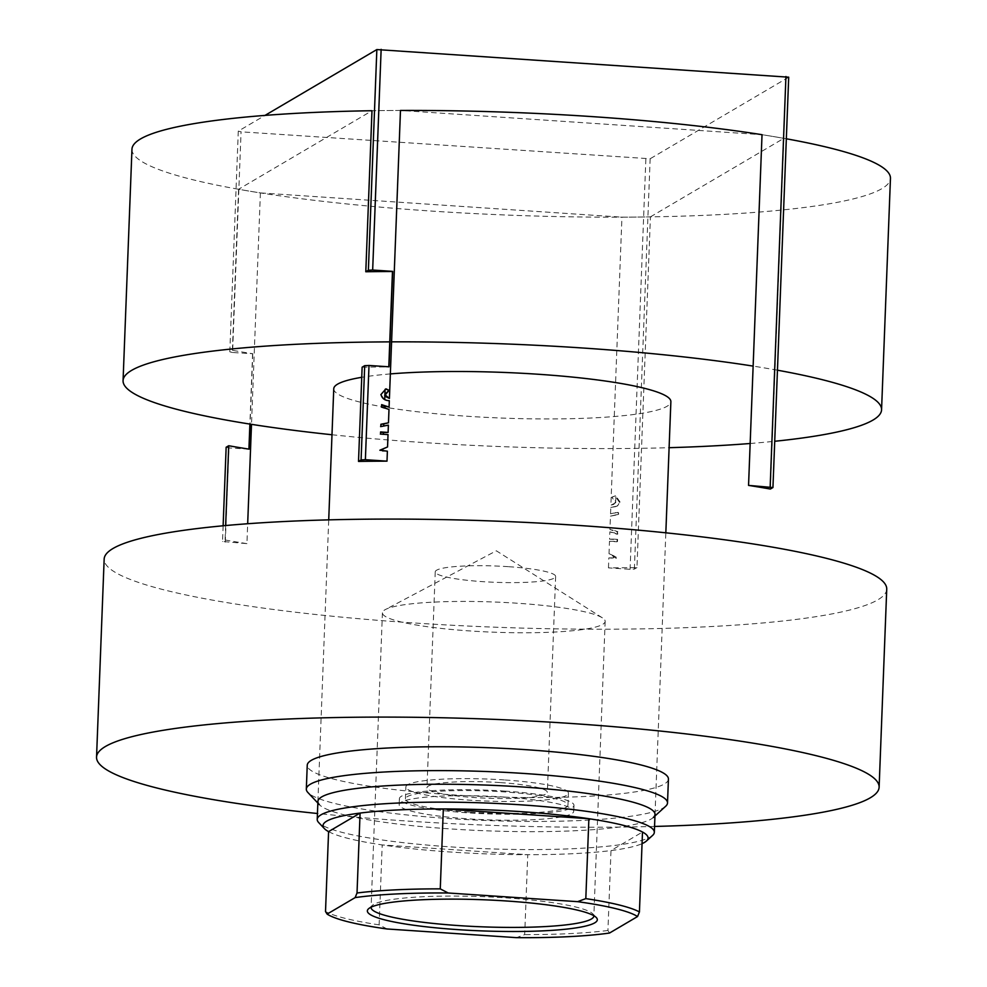 <?xml version="1.0" encoding="UTF-8"?>
<svg xmlns="http://www.w3.org/2000/svg" width="987" height="987" viewBox="0 0 987 987"><rect width="100%" height="100%" fill="white"/><g stroke="black" fill="none" stroke-linecap="round" stroke-linejoin="round"><path stroke-width="0.74" stroke-dasharray="4.93 3.7" d="M223.124 525.787L222.531 541.481L246.923 543.627L247.675 523.739M225.653 525.553L225.098 539.975L222.531 541.481M770.366 489.046L783.838 138.34A379.526 51.386 -177.8 0 0 762.026 134.688L400.475 110.445A379.526 51.386 -177.8 0 0 371.988 110.717L238.57 189.27A379.526 51.386 -177.8 0 0 260.395 192.921L621.933 217.165A379.526 51.386 -177.8 0 0 650.421 216.881L636.948 567.587A379.526 51.386 -177.8 0 1 608.461 567.87L630.088 569.314L634.382 569.104L636.948 567.587M387.385 451.182A379.526 51.386 -177.8 0 0 382.722 451.207L379.366 450.973L379.896 450.282M388.027 434.588A379.526 51.386 -177.8 0 0 383.363 434.613L380.513 434.083M388.385 425.138L383.696 426.039M388.989 409.432L384.387 407.915M389.322 400.697L384.708 399.501M362.13 367.189A379.526 51.386 2.2 0 1 388.804 366.917L388.804 366.794M238.286 131.135L229.811 351.816L232.377 350.311A379.526 51.386 -177.8 0 0 252.783 353.728L232.574 352.507L241.062 131.826L238.286 131.135L265.01 115.405M634.382 569.104L650.149 158.759L241.062 131.826M645.856 158.969L630.088 569.314M608.461 567.87L608.843 557.902L616.357 558.395L609.004 553.682L609.485 541.308L616.986 541.801L617.072 539.667L609.571 539.161L609.843 531.857L617.282 534.312L617.368 531.981L609.941 529.525L610.447 516.152L618.035 514.696L618.121 512.364L610.546 513.82L610.793 507.404L617.159 506.084L619.565 502.371L615.037 496.066L611.817 497.152L615.333 502.247L613.828 504.357L610.867 505.184L621.933 217.165M260.395 192.921L251.5 424.336M225.295 542.171L228.91 447.938L226.146 447.247M248.921 449.134L228.91 447.938M252.586 353.852L249.884 424.077M615.506 495.782L611.903 497.103L615.691 501.026L615.888 496.017L615.037 496.066M609.843 531.857L614.469 532.918L614.556 530.587L609.941 529.525M610.447 516.152L615.148 515.041L615.246 512.709L610.546 513.82M610.793 507.404L615.469 506.676L615.617 502.802L610.867 505.184M608.843 557.902A379.526 51.386 -177.8 0 0 613.507 557.877L616.875 557.618L613.593 555.718L613.507 557.877M613.593 555.718L609.004 553.682M609.485 541.308A379.526 51.386 -177.8 0 0 614.148 541.283L616.986 541.801M617.504 541.505L617.578 539.371L614.222 539.136L614.148 541.283M614.222 539.136A379.526 51.386 2.2 0 1 609.571 539.161M225.098 539.975A379.526 51.386 -177.8 0 0 246.923 543.627M232.377 350.311L238.57 189.27M788.699 77.183L650.149 158.759M650.421 216.881L783.838 138.34M252.783 353.728L250.081 424.114M615.469 506.676L617.665 505.788L619.565 502.371M620.07 502.062L615.888 496.017M615.691 501.026L615.333 502.247M615.839 501.951L615.617 502.802M615.148 515.041L618.541 514.4L618.627 512.068L615.246 512.709M614.469 532.918L617.282 534.312M617.788 534.016L617.368 531.981M617.874 531.685L614.556 530.587M384.696 400.006L380.982 394.504M380.464 394.8L385.621 389.038M384.375 408.371L381.044 407.273L381.636 405.102M383.684 426.248L380.809 426.594M380.291 426.89L380.896 424.262M380.007 434.379L380.6 431.936M229.811 351.816L232.574 352.507M317.839 803.048L319.369 804.664A168.678 22.837 -177.8 0 0 450.8 828.944A168.678 22.837 -177.8 0 0 653.308 817.495L654.949 816.002M665.694 806.243A180.732 24.465 2.2 0 1 448.715 818.519A180.732 24.465 2.2 0 1 307.895 792.499M499.878 782.568A60.244 8.155 -177.8 0 0 426.952 787.749A60.244 8.155 -177.8 0 0 474.414 797.558A60.244 8.155 -177.8 0 0 547.341 792.376A60.244 8.155 -177.8 0 0 499.878 782.568M508.182 566.661A60.244 8.155 -177.8 0 0 435.242 571.843A60.244 8.155 -177.8 0 0 482.705 581.651A60.244 8.155 -177.8 0 0 555.644 576.47A60.244 8.155 -177.8 0 0 508.182 566.661M504.345 779.94A81.329 11.017 -177.8 0 0 405.879 786.947A81.329 11.017 -177.8 0 0 469.96 800.186A81.329 11.017 -177.8 0 0 568.413 793.19A81.329 11.017 -177.8 0 0 504.345 779.94M469.491 812.116A81.329 11.017 2.2 0 1 405.423 798.865A81.329 11.017 2.2 0 1 503.876 791.87A81.329 11.017 2.2 0 1 567.957 805.121A81.329 11.017 2.2 0 1 469.491 812.116M504.925 797.089A87.349 11.832 -177.8 0 0 399.167 804.602A87.349 11.832 -177.8 0 0 467.998 818.828A87.349 11.832 -177.8 0 0 573.743 811.314A87.349 11.832 -177.8 0 0 504.925 797.089M505.159 791.118A87.349 11.832 -177.8 0 0 399.402 798.643A87.349 11.832 -177.8 0 0 468.22 812.869A87.349 11.832 -177.8 0 0 573.978 805.343A87.349 11.832 -177.8 0 0 505.159 791.118M668.433 779.113A180.732 24.465 2.2 0 1 449.628 794.658A180.732 24.465 2.2 0 1 307.241 765.233M886.733 589.19A391.58 53.014 2.2 0 1 412.665 622.883A391.58 53.014 2.2 0 1 104.153 559.123M654.554 826.452A391.58 53.014 2.2 0 1 405.052 820.9A391.58 53.014 2.2 0 1 317.444 813.51M593.829 915.714A111.445 15.089 -177.8 0 0 592.879 913.913A111.445 15.089 -177.8 0 0 506.035 897.874A111.445 15.089 -177.8 0 0 372.235 905.437A111.445 15.089 -177.8 0 0 371.137 907.152M517.348 603.23A111.445 15.089 -177.8 0 0 385.473 609.497A111.445 15.089 -177.8 0 0 382.425 612.816A111.445 15.089 -177.8 0 0 470.231 630.964A111.445 15.089 -177.8 0 0 605.154 621.378A111.445 15.089 -177.8 0 0 602.366 617.837A111.445 15.089 -177.8 0 0 517.348 603.23M328.585 831.622A162.658 22.022 -177.8 0 0 382.203 844.934A162.658 22.022 -177.8 0 0 451.158 852.052A162.658 22.022 -177.8 0 0 527.761 854.693A162.658 22.022 -177.8 0 0 611.002 850.56A162.658 22.022 -177.8 0 0 642.056 843.663M652.629 835.384A168.678 22.837 2.2 0 1 450.109 846.846A168.678 22.837 2.2 0 1 318.678 822.553M333.754 388.742A168.678 22.837 -177.8 0 0 466.654 416.218A168.678 22.837 -177.8 0 0 670.876 401.697M331.99 434.749A379.526 51.386 -177.8 0 0 422.091 442.46A379.526 51.386 -177.8 0 0 669.1 447.691M750.157 443.496A379.526 51.386 -177.8 0 0 774.721 441.275M777.448 370.199A379.526 51.386 -177.8 0 0 753.13 366.103M131.962 149.234A379.526 51.386 -177.8 0 0 430.974 211.033A379.526 51.386 -177.8 0 0 890.459 178.376M786.331 138.785A379.526 51.386 -177.8 0 0 762.026 134.688M387.064 928.977L379.131 924.856L382.203 844.934L527.761 854.693L524.689 934.615L516.485 937.65M391.58 341.86A379.526 51.386 -177.8 0 0 389.766 341.872M400.475 110.445A379.526 51.386 -177.8 0 0 371.988 110.717M390.358 373.913A168.678 22.837 -177.8 0 0 361.748 377.305M609.534 933.036L607.93 930.482L611.002 850.56L642.5 832.016M379.131 924.856A162.658 22.022 2.2 0 1 325.513 911.544M607.93 930.482A162.658 22.022 2.2 0 1 524.689 934.615M435.242 571.843L426.952 787.749M405.423 798.865L405.879 786.947M399.402 798.643L399.167 804.602M573.978 805.343L573.743 811.314M567.957 805.121L568.413 793.19M555.644 576.47L547.341 792.376M372.235 905.437L368.521 908.817M382.425 612.816L371.1 907.46M602.366 617.837L496.338 550.795L385.473 609.497M655.01 814.435L665.83 532.82M317.9 801.481L328.72 519.865M605.154 621.378L593.841 916.022M592.879 913.913L596.321 917.565"/><path stroke-width="1.48" d="M223.124 525.787L226.146 447.247L228.713 445.742L225.653 525.553M361.082 459.917L358.515 461.422L362.13 367.189L364.697 365.671L369.002 365.461L365.375 459.695L361.082 459.917L364.697 365.671M265.01 115.405L376.849 49.56L788.699 77.183L772.944 487.529L748.553 485.394L762.026 134.688A379.526 51.386 -177.8 0 0 591.435 116.565A379.526 51.386 -177.8 0 0 400.475 110.445L389.409 398.464L385.201 394.948L389.075 390.346L385.966 388.829L380.982 394.504C382.055 398.514 384.844 400.574 389.322 400.697L389.075 407.1L381.648 404.645L381.562 406.977L388.989 409.432L388.471 422.806L380.896 424.262L380.809 426.594L388.385 425.138L388.101 432.442L380.6 431.936L380.513 434.083L388.027 434.588L387.546 446.963L379.896 450.195L387.385 451.182L387.003 461.151L365.375 459.695M381.142 49.35L372.667 270.031L368.373 270.241L365.795 271.758L371.988 110.717A379.526 51.386 -177.8 0 0 131.962 149.234L123.067 380.649A379.526 51.386 -177.8 0 0 331.99 434.749M369.002 365.461L389.001 366.806L392.666 271.376L372.667 270.031M385.621 389.038L389.001 390.396L384.905 394.356L385.103 389.347M770.168 486.85L785.936 76.492M387.003 461.151A379.526 51.386 -177.8 0 0 358.515 461.422M379.896 450.282L382.808 449.048L382.734 450.874M382.808 449.048L387.546 446.963M380.587 432.281L383.45 432.466L383.375 434.28M383.45 432.466A379.526 51.386 2.2 0 1 388.101 432.442M383.696 426.039L383.77 423.904L388.471 422.806M384.387 407.915L384.461 406.039L389.075 407.1M384.708 399.501L384.844 396.12L389.409 398.464M388.804 366.794L392.468 271.487A379.526 51.386 -177.8 0 0 365.795 271.758M251.5 424.336L247.675 523.739M249.884 424.077L248.921 449.134M368.373 270.241L376.849 49.56M748.553 485.394A379.526 51.386 -177.8 0 1 770.366 489.046L772.944 487.529M250.081 424.114L249.119 449.159A379.526 51.386 2.2 0 1 228.713 445.742M384.683 395.256L384.844 396.12M381.636 405.102L384.461 406.039M380.883 424.459L383.77 423.904M653.308 817.495A168.678 22.837 -177.8 0 0 522.123 786.96A168.678 22.837 -177.8 0 0 319.369 804.664M317.839 803.048L307.895 792.499A180.732 24.465 2.2 0 1 306.328 789.094A180.732 24.465 2.2 0 1 525.121 773.537A180.732 24.465 2.2 0 1 667.508 802.962A180.732 24.465 2.2 0 1 665.694 806.243L654.949 816.002M306.328 789.094L307.241 765.233A180.732 24.465 2.2 0 1 526.034 749.676A180.732 24.465 2.2 0 1 668.433 779.113L667.508 802.962M317.444 813.51A391.58 53.014 2.2 0 1 96.541 757.14L104.153 559.123A391.58 53.014 2.2 0 1 578.222 525.417A391.58 53.014 2.2 0 1 886.733 589.19L879.121 787.207A391.58 53.014 2.2 0 1 654.554 826.452M96.541 757.14A391.58 53.014 2.2 0 1 570.609 723.434A391.58 53.014 2.2 0 1 879.121 787.207M458.017 929.643A115.06 15.582 2.2 0 1 368.521 908.817A115.06 15.582 2.2 0 1 506.664 900.995A115.06 15.582 2.2 0 1 596.321 917.565A115.06 15.582 2.2 0 1 458.017 929.643M371.137 907.152A111.445 15.089 -177.8 0 0 371.1 907.46A111.445 15.089 -177.8 0 0 458.918 925.609A111.445 15.089 -177.8 0 0 593.841 916.022A111.445 15.089 -177.8 0 0 593.829 915.714M355.135 897.602L357.023 893.001L360.082 813.078A162.658 22.022 -177.8 0 0 324.415 828.636L318.678 822.553A168.678 22.837 2.2 0 1 317.222 819.37A168.678 22.837 2.2 0 1 521.432 804.861A168.678 22.837 2.2 0 1 654.332 832.325A168.678 22.837 2.2 0 1 652.629 835.384L646.436 841.01A162.658 22.022 -177.8 0 0 642.5 832.016A162.658 22.022 -177.8 0 0 588.881 818.704A162.658 22.022 -177.8 0 0 519.927 811.573A162.658 22.022 -177.8 0 0 443.336 808.945A162.658 22.022 -177.8 0 0 360.082 813.078L328.585 831.622L325.513 911.544L327.116 914.098A159.043 21.529 -177.8 0 0 387.064 928.977L516.485 937.65A159.043 21.529 -177.8 0 0 609.534 933.036L637.553 916.541A159.043 21.529 -177.8 0 0 577.605 901.662L448.184 892.988A159.043 21.529 -177.8 0 0 355.135 897.602L327.116 914.098M642.056 843.663A162.658 22.022 -177.8 0 0 646.436 841.01M665.83 532.82L670.876 401.697A168.678 22.837 -177.8 0 0 537.977 374.233A168.678 22.837 -177.8 0 0 390.358 373.913M669.1 447.691A379.526 51.386 -177.8 0 0 750.157 443.496M774.721 441.275A379.526 51.386 -177.8 0 0 881.564 409.79A379.526 51.386 -177.8 0 0 777.448 370.199M753.13 366.103A379.526 51.386 -177.8 0 0 582.54 347.992A379.526 51.386 -177.8 0 0 391.58 341.86M881.564 409.79L890.459 178.376A379.526 51.386 -177.8 0 0 786.331 138.785M324.415 828.636A162.658 22.022 -177.8 0 0 328.585 831.622M577.605 901.662L585.809 898.626L588.881 818.704L443.336 808.945L440.264 888.868L448.184 892.988M389.766 341.872A379.526 51.386 -177.8 0 0 123.067 380.649M361.748 377.305A168.678 22.837 -177.8 0 0 333.754 388.742L328.72 519.865M642.5 832.016L639.428 911.939L637.553 916.541M585.809 898.626A162.658 22.022 2.2 0 1 639.428 911.939M357.023 893.001A162.658 22.022 2.2 0 1 440.264 888.868M654.332 832.325L655.01 814.435M317.222 819.37L317.9 801.481"/></g></svg>

